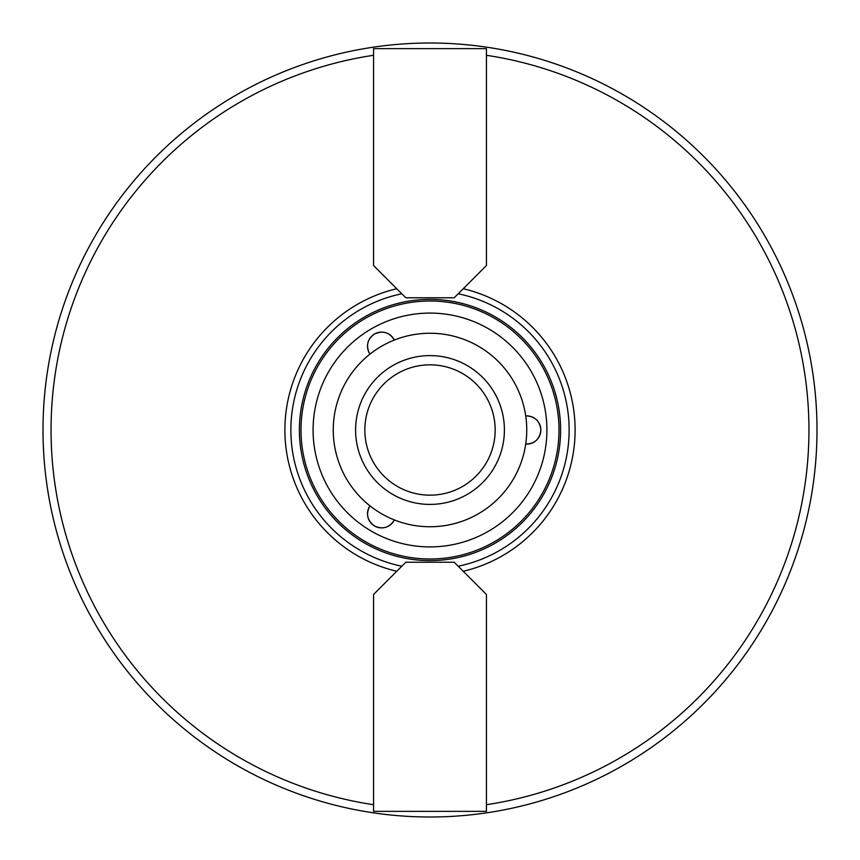 <?xml version="1.0" encoding="UTF-8"?>
<svg xmlns="http://www.w3.org/2000/svg" width="860" height="860" viewBox="0 0 860 860"><rect width="100%" height="100%" fill="white"/><g stroke="black" fill="none" stroke-linecap="round" stroke-linejoin="round"><path stroke-width="1.29" d="M373.562 265.525L373.562 48.644L486.438 48.644L486.438 265.525L454.188 297.775L405.812 297.775L373.562 265.525M372.358 47.322A387 387 0 0 0 44.086 458.896A387 387 0 0 0 430 817A387 387 0 0 0 815.914 401.104A387 387 0 0 0 372.358 47.322M463.228 571.266A145.125 145.125 0 0 0 463.228 288.734M458.187 566.224A139.105 139.105 0 0 0 458.187 293.776M373.562 594.475L405.812 562.225L454.188 562.225L486.438 594.475L486.438 811.356L373.562 811.356L373.562 594.475M401.813 293.776A139.105 139.105 0 0 0 401.813 566.224M394.321 519.934L393.848 520.837C388.903 527.857 382.474 529.577 374.573 526.008C367.188 520.579 365.65 513.861 369.95 505.863A14.115 14.115 0 0 0 374.573 526.008A14.115 14.115 0 0 0 394.321 519.934M369.95 354.137L369.402 353.267C365.801 345.473 367.521 339.055 374.573 333.992C382.958 330.315 389.548 332.336 394.321 340.065A14.115 14.115 0 0 0 374.573 333.992A14.115 14.115 0 0 0 369.95 354.137M525.718 415.928L526.75 415.885C535.296 416.659 540.005 421.368 540.854 430C539.854 439.105 534.802 443.803 525.718 444.072A14.115 14.115 0 0 0 540.854 430A14.115 14.115 0 0 0 525.718 415.928M396.772 288.734A145.125 145.125 0 0 0 396.772 571.266M430 559A129 129 0 0 0 541.714 365.5A129 129 0 0 0 318.286 365.5A129 129 0 0 0 430 559A129 129 0 0 0 541.714 365.5A129 129 0 0 0 318.286 365.5A129 129 0 0 0 430 559M430 526.75A96.75 96.75 0 0 0 513.785 381.625A96.75 96.75 0 0 0 346.214 381.625A96.75 96.75 0 0 0 430 526.75M430 504.411A74.411 74.411 0 0 0 494.435 392.794A74.411 74.411 0 0 0 365.565 392.794A74.411 74.411 0 0 0 430 504.411M430 495.166A65.166 65.166 0 0 0 486.438 397.417A65.166 65.166 0 0 0 373.562 397.417A65.166 65.166 0 0 0 430 495.166M486.438 804.713A378.938 378.938 0 0 0 486.438 55.287M373.562 55.287A378.938 378.938 0 0 0 373.562 804.713M430 560.612A130.612 130.612 0 0 0 543.111 364.694A130.612 130.612 0 0 0 316.888 364.694A130.612 130.612 0 0 0 430 560.612M430 546.906A116.906 116.906 0 0 0 531.244 371.541A116.906 116.906 0 0 0 328.756 371.541A116.906 116.906 0 0 0 430 546.906"/></g></svg>
